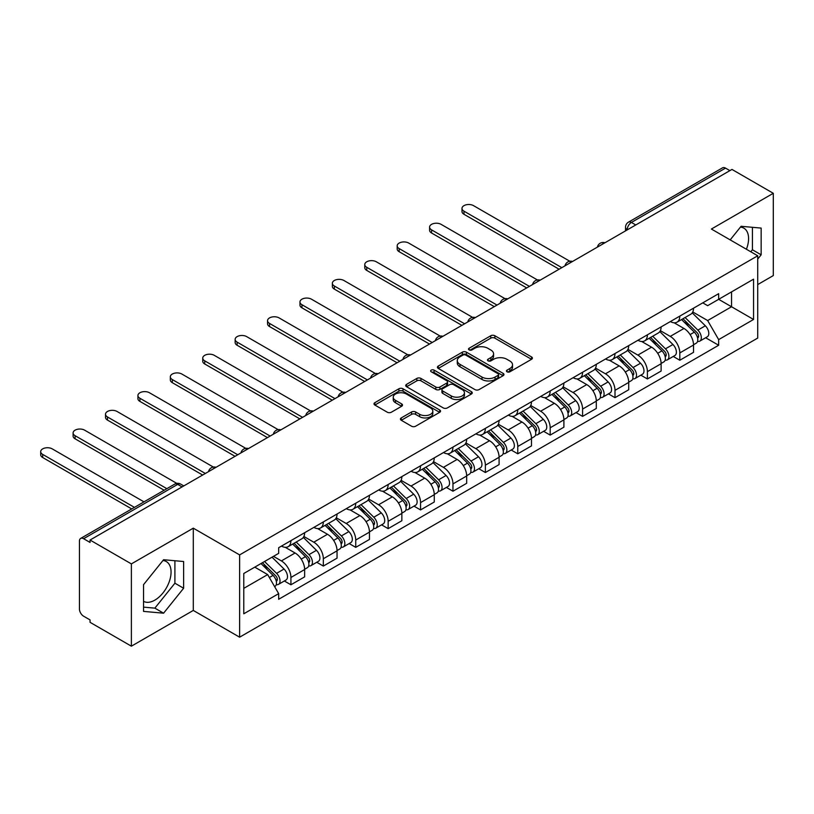<?xml version="1.0" encoding="UTF-8"?>
<svg xmlns="http://www.w3.org/2000/svg" width="814" height="814" viewBox="0 0 814 814"><rect width="100%" height="100%" fill="white"/><g stroke="black" fill="none" stroke-linecap="round" stroke-linejoin="round"><path stroke-width="1.22" d="M507.041 371.795A2.015 1.17 0 0 0 509.89 371.795L531.552 359.289A2.88 1.669 0 0 0 532.397 358.109A2.88 1.669 0 0 0 531.552 356.939L494.851 335.744A2.88 1.669 0 0 0 490.771 335.744L469.108 348.25A2.015 1.17 0 0 0 468.518 349.074A2.015 1.17 0 0 0 469.108 349.898A2.015 1.17 0 0 0 471.967 349.898L474.766 348.28A9.229 5.332 0 0 1 487.82 348.28L490.873 350.051A9.229 5.332 0 0 1 493.579 353.815A9.229 5.332 0 0 1 490.873 357.58L488.074 359.198A2.015 1.17 0 0 0 487.484 360.022A2.015 1.17 0 0 0 488.074 360.846A2.015 1.17 0 0 0 490.923 360.846L493.732 359.228A9.229 5.332 0 0 1 506.776 359.228L509.839 360.999A9.229 5.332 0 0 1 512.545 364.764A9.229 5.332 0 0 1 509.839 368.528L507.041 370.146A2.015 1.17 0 0 0 506.44 370.97A2.015 1.17 0 0 0 507.041 371.795L507.041 370.146M740.455 227.106A22.914 13.228 -60 0 1 743.833 228.144A22.914 13.228 -60 0 1 746.407 249.247M162.932 560.531A22.914 13.228 -60 0 1 166.321 561.568A22.914 13.228 -60 0 1 169.831 579.934A22.914 13.228 -60 0 1 154.863 600.121A22.914 13.228 -60 0 1 143.539 601.332M401.261 417.918A2.88 1.669 0 0 0 400.417 419.098A2.88 1.669 0 0 0 401.261 420.268L411.558 426.221A2.88 1.669 0 0 0 415.628 426.221L439.692 412.322A2.88 1.669 0 0 0 440.537 411.151A2.88 1.669 0 0 0 439.692 409.971L402.991 388.777A2.88 1.669 0 0 0 398.911 388.777L374.847 402.676A2.88 1.669 0 0 0 374.002 403.846A2.88 1.669 0 0 0 374.847 405.026L387.291 412.21A2.88 1.669 0 0 0 391.371 412.21L401.668 406.267A2.88 1.669 0 0 0 402.513 405.087A2.88 1.669 0 0 0 401.668 403.907L395.492 400.346A7.713 4.457 0 0 1 393.233 397.201A7.713 4.457 0 0 1 397.995 393.081A7.713 4.457 0 0 1 406.41 394.047L430.565 407.997A7.713 4.457 0 0 1 432.824 411.151A7.713 4.457 0 0 1 428.062 415.262A7.713 4.457 0 0 1 419.658 414.295L415.628 411.976A2.88 1.669 0 0 0 411.558 411.976L401.261 417.918L401.261 420.268M239.621 554.904L193.294 528.164L131.38 563.899L90.049 540.038L731.959 169.424L773.3 193.294L711.395 229.039L757.722 255.779L239.621 554.904L239.621 637.189L757.722 338.064L757.722 255.779M474.969 389.601A2.88 1.669 0 0 0 479.049 389.601L503.113 375.712A2.88 1.669 0 0 0 503.958 374.532A2.88 1.669 0 0 0 503.113 373.361L466.412 352.167A2.88 1.669 0 0 0 462.332 352.167L438.268 366.056A2.88 1.669 0 0 0 437.423 367.236A2.88 1.669 0 0 0 438.268 368.416L474.969 389.601M432.041 372.232A2.015 1.17 0 0 1 434.086 372.517L434.086 370.116L471.398 391.666A2.88 1.669 0 0 1 472.252 392.847A2.88 1.669 0 0 1 471.398 394.017L447.344 407.916A2.88 1.669 0 0 1 443.264 407.916L406.562 386.721L406.562 384.361A2.88 1.669 0 0 0 405.718 385.541A2.88 1.669 0 0 0 406.562 386.721M406.562 384.361L416.86 378.418A2.88 1.669 0 0 1 420.94 378.418L435.816 387.016A2.88 1.669 0 0 0 439.896 387.016L446.733 383.068A2.88 1.669 0 0 0 447.578 381.898A2.88 1.669 0 0 0 446.733 380.718L431.237 371.764A2.015 1.17 0 0 1 430.637 370.94A2.015 1.17 0 0 1 431.888 369.871A2.015 1.17 0 0 1 434.086 370.116M131.38 563.899L131.38 646.184L90.049 622.313L90.049 619.912L83.608 616.198A5.871 3.388 -120 0 1 79.446 609.004L79.446 541.117A5.871 3.388 -120 0 1 80.667 538.42L174.776 484.096A5.871 3.388 60 0 1 177.706 484.381L83.608 538.715A5.871 3.388 -120 0 0 80.667 538.42M757.722 284.574L773.3 275.58L773.3 193.294M131.38 646.184L193.294 610.439L239.621 637.189M90.049 540.038L90.049 542.439L83.608 538.715M635.775 224.959L631.41 222.446A5.871 3.388 60 0 0 628.479 222.151L722.578 167.816A5.871 3.388 60 0 1 725.518 168.111L631.41 222.446A5.871 3.388 120 0 0 627.258 229.64L627.258 229.874M729.883 170.625L725.518 168.111M679.812 316.117A13.512 7.804 60 0 1 677.014 322.181L690.73 314.265A13.512 7.804 -120 0 0 693.528 308.201M660.358 330.667L670.258 336.386A13.512 7.804 60 0 1 679.812 352.93L693.528 345.014A13.512 7.804 -120 0 0 683.974 328.469L674.155 322.802M693.528 345.014L693.528 352.33L679.812 360.246L673.239 356.451M677.014 322.181A13.512 7.804 60 0 1 670.37 321.571M679.812 352.93L679.812 360.246M647.405 334.819A13.512 7.804 60 0 1 644.607 340.893L658.322 332.977A13.512 7.804 -120 0 0 661.121 326.902M640.832 375.162L647.405 378.958L661.121 371.042L661.121 363.726A13.512 7.804 -120 0 0 651.566 347.181L641.747 341.514M644.607 340.893A13.512 7.804 60 0 1 637.962 340.283M627.95 349.379L637.85 355.097A13.512 7.804 60 0 1 647.405 371.642L647.405 378.958M614.997 353.53A13.512 7.804 60 0 1 612.199 359.605L625.915 351.689A13.512 7.804 -120 0 0 628.713 345.614M608.424 393.874L614.997 397.67L628.713 389.753L628.713 382.438A13.512 7.804 -120 0 0 619.159 365.883L609.34 360.226M612.199 359.605A13.512 7.804 60 0 1 605.555 358.994M595.543 368.091L605.443 373.799A13.512 7.804 60 0 1 614.997 390.354L614.997 397.67M582.59 372.242A13.512 7.804 60 0 1 579.792 378.307L593.508 370.39A13.512 7.804 -120 0 0 596.306 364.326M576.017 412.586L582.59 416.381L596.306 408.465L596.306 401.149A13.512 7.804 -120 0 0 586.752 384.595L576.933 378.927M579.792 378.307A13.512 7.804 60 0 1 573.148 377.696M563.135 386.792L573.036 392.511A13.512 7.804 60 0 1 582.59 409.066L582.59 416.381M550.183 390.954A13.512 7.804 60 0 1 547.384 397.018L561.1 389.102A13.512 7.804 -120 0 0 563.899 383.038M543.61 431.298L550.183 435.093L563.899 427.177L563.899 419.861A13.512 7.804 -120 0 0 554.344 403.306L544.525 397.639M547.384 397.018A13.512 7.804 60 0 1 540.74 396.408M530.728 405.504L540.628 411.223A13.512 7.804 60 0 1 550.183 427.777L550.183 435.093M517.775 409.666A13.512 7.804 60 0 1 514.977 415.73L528.693 407.814A13.512 7.804 -120 0 0 531.491 401.75M511.202 450.01L517.775 453.805L531.491 445.889L531.491 438.573A13.512 7.804 -120 0 0 521.937 422.018L512.118 416.351M514.977 415.73A13.512 7.804 60 0 1 508.333 415.12M498.321 424.216L508.221 429.934A13.512 7.804 60 0 1 517.775 446.489L517.775 453.805M485.368 428.378A13.512 7.804 60 0 1 482.57 434.442L496.286 426.526A13.512 7.804 -120 0 0 499.084 420.462M478.795 468.711L485.368 472.517L499.084 464.601L499.084 457.275A13.512 7.804 -120 0 0 489.529 440.73L479.711 435.063M482.57 434.442A13.512 7.804 60 0 1 475.925 433.831M465.913 442.928L475.814 448.646A13.512 7.804 60 0 1 485.368 465.191L485.368 472.517M452.96 447.089A13.512 7.804 60 0 1 450.162 453.154L463.878 445.238A13.512 7.804 -120 0 0 466.676 439.173M446.387 487.423L452.96 491.218L466.676 483.302L466.676 475.987A13.512 7.804 -120 0 0 457.122 459.442L447.303 453.774M450.162 453.154A13.512 7.804 60 0 1 443.518 452.543M433.506 461.64L443.406 467.358A13.512 7.804 60 0 1 452.96 483.903L452.96 491.218M420.553 465.791A13.512 7.804 60 0 1 417.755 471.866L431.471 463.949A13.512 7.804 -120 0 0 434.269 457.875M413.98 506.135L420.553 509.93L434.269 502.014L434.269 494.698A13.512 7.804 -120 0 0 424.715 478.144L414.896 472.486M417.755 471.866A13.512 7.804 60 0 1 411.111 471.255M401.099 480.352L410.999 486.06A13.512 7.804 60 0 1 420.553 502.614L420.553 509.93M388.146 484.503A13.512 7.804 60 0 1 385.348 490.567L399.064 482.651A13.512 7.804 -120 0 0 401.862 476.587M381.573 524.847L388.146 528.642L401.862 520.726L401.862 513.41A13.512 7.804 -120 0 0 392.307 496.855L382.488 491.188M385.348 490.567A13.512 7.804 60 0 1 378.703 489.957M368.691 499.053L378.591 504.772A13.512 7.804 60 0 1 388.146 521.326L388.146 528.642M355.738 503.215A13.512 7.804 60 0 1 352.94 509.279L366.656 501.363A13.512 7.804 -120 0 0 369.454 495.299M349.165 543.559L355.738 547.354L369.454 539.438L369.454 532.122A13.512 7.804 -120 0 0 359.9 515.567L350.081 509.9M352.94 509.279A13.512 7.804 60 0 1 346.296 508.669M336.284 517.765L346.184 523.483A13.512 7.804 60 0 1 355.738 540.038L355.738 547.354M323.331 521.927A13.512 7.804 60 0 1 320.533 527.991L334.249 520.075A13.512 7.804 -120 0 0 337.047 514.01M316.758 562.271L323.331 566.066L337.047 558.15L337.047 550.834A13.512 7.804 -120 0 0 327.493 534.279L317.674 528.612M320.533 527.991A13.512 7.804 60 0 1 313.889 527.38M303.876 536.477L313.777 542.195A13.512 7.804 60 0 1 323.331 558.75L323.331 566.066M290.924 540.638A13.512 7.804 60 0 1 288.125 546.703L301.841 538.787A13.512 7.804 -120 0 0 304.639 532.722M284.351 580.982L290.924 584.778L304.639 576.861L304.639 569.546A13.512 7.804 -120 0 0 295.085 552.991L285.266 547.323M288.125 546.703A13.512 7.804 60 0 1 281.481 546.092M273.473 556.349L281.369 560.907A13.512 7.804 60 0 1 290.924 577.462L290.924 584.778M702.777 302.859L707.651 305.677L753.561 279.171L731.542 291.89L731.542 306.756L707.651 320.553L692.765 311.955M243.773 588.369L267.664 574.582L278.673 593.65L243.773 613.797L243.773 573.494L278.673 553.347L278.673 547.71L718.66 293.681L718.66 299.318L753.561 319.475L718.66 339.621L707.651 320.553M753.561 279.171L753.561 319.475M278.673 593.65L278.673 599.287L718.66 345.258L718.66 339.621M757.722 259.076L761.151 254.813L761.151 228.083L741.096 226.292L730.178 239.886M193.294 528.164L193.294 610.439M143.539 611.395L163.583 613.186L183.628 588.247L183.628 561.518L163.583 559.727L143.539 584.666L143.539 611.395M267.664 574.582L254.782 567.144M705.646 337.749L718.66 345.258M750.803 251.791L752.421 249.776L752.421 227.31M752.421 249.776L761.151 254.813M143.539 607.132L154.863 608.139L174.908 583.2L174.908 560.734M154.863 608.139L163.583 613.186M174.908 583.2L183.628 588.247M507.844 372.079L509.839 370.93A9.229 5.332 0 0 0 512.545 367.165L512.545 364.764M493.579 353.815L493.579 356.217A9.229 5.332 0 0 1 490.873 359.981L488.878 361.131M531.522 359.31L494.851 338.146A2.88 1.669 0 0 0 490.771 338.146L469.912 350.183M503.072 375.732L466.412 354.568A2.88 1.669 0 0 0 462.332 354.568L438.308 368.437L438.268 366.056M498.015 375.356A2.015 1.17 0 0 0 498.606 374.532A2.015 1.17 0 0 0 498.015 373.707L465.791 355.108A2.015 1.17 0 0 0 462.942 355.108L459.981 356.817A9.229 5.332 0 0 0 457.285 360.582A9.229 5.332 0 0 0 459.981 364.357L482.01 377.065A9.229 5.332 0 0 0 495.054 377.065L498.015 375.356L498.015 377.757A2.015 1.17 0 0 0 498.606 376.933L498.606 374.532M457.285 360.582L457.285 362.983A9.229 5.332 0 0 0 459.981 366.748L459.981 364.357M498.015 377.757L495.054 379.466A9.229 5.332 0 0 1 482.01 379.466L459.981 366.748M406.593 386.742L416.86 380.82L416.86 378.418M447.578 381.898L447.578 384.289A2.88 1.669 0 0 1 446.733 385.47L439.896 389.418A2.88 1.669 0 0 1 435.816 389.418L420.94 380.82A2.88 1.669 0 0 0 416.86 380.82M434.086 372.517L471.367 394.037M451.271 395.93A7.713 4.457 0 0 0 459.676 396.896A7.713 4.457 0 0 0 464.438 392.786A7.713 4.457 0 0 0 462.179 389.631L453.663 384.717A2.88 1.669 0 0 0 449.582 384.717L442.755 388.665A2.88 1.669 0 0 0 441.91 389.835A2.88 1.669 0 0 0 442.755 391.015L451.271 395.93L451.271 398.331A7.713 4.457 0 0 0 459.676 399.298A7.713 4.457 0 0 0 464.438 395.177L464.438 392.786M441.91 389.835L441.91 392.236A2.88 1.669 0 0 0 442.755 393.416L442.755 391.015M451.271 398.331L442.755 393.416M432.824 411.151L432.824 413.543A7.713 4.457 0 0 1 428.062 417.663A7.713 4.457 0 0 1 419.658 416.697L415.628 414.367A2.88 1.669 0 0 0 411.558 414.367L401.292 420.299M393.233 397.201L393.233 399.593A7.713 4.457 0 0 0 395.492 402.747L395.492 400.346M401.628 406.288L395.492 402.747M439.652 412.352L402.991 391.178A2.88 1.669 0 0 0 398.911 391.178L374.888 405.046M681.562 319.556L694.332 332.153A7.346 4.243 60 0 1 696.265 343.162L693.528 344.749M684.106 322.069L689.519 325.193M569.841 261.253L473.534 205.647A6.756 3.897 -0 0 0 466.168 204.802A6.756 3.897 -0 0 0 461.996 208.404A6.756 3.897 -0 0 0 463.98 211.172L561.823 267.653M682.977 318.742L696.957 332.529A3.521 2.035 60 0 1 697.883 337.82A3.521 2.035 60 0 1 697.567 337.942M685.093 317.521L697.863 330.108A7.346 4.243 60 0 1 699.796 341.127A7.346 4.243 60 0 1 697.578 341.361M692.236 312.871L705.341 325.793A7.346 4.243 60 0 1 707.274 336.803L699.796 341.127M559.116 269.22L463.98 214.286A6.756 3.897 180 0 1 461.996 211.528L461.996 208.404M649.155 338.268L661.924 350.865A7.346 4.243 60 0 1 663.858 361.874L661.121 363.451M651.699 340.781L657.112 343.905M537.433 279.965L441.127 224.359A6.756 3.897 -0 0 0 433.76 223.514A6.756 3.897 -0 0 0 429.589 227.116A6.756 3.897 -0 0 0 431.573 229.874L529.415 286.365M650.569 337.454L664.55 351.241A3.521 2.035 60 0 1 665.476 356.522A3.521 2.035 60 0 1 665.16 356.654M652.686 336.223L665.455 348.819A7.346 4.243 60 0 1 667.388 359.839A7.346 4.243 60 0 1 665.17 360.073M659.828 331.583L672.934 344.505A7.346 4.243 60 0 1 674.867 355.514L667.388 359.839M526.709 287.932L431.573 232.997A6.756 3.897 180 0 1 429.589 230.24L429.589 227.116M616.747 356.98L629.517 369.576A7.346 4.243 60 0 1 631.45 380.586L628.713 382.163M619.291 359.493L624.704 362.617M505.026 298.677L408.72 243.071A6.756 3.897 -0 0 0 401.353 242.226A6.756 3.897 -0 0 0 397.181 245.828A6.756 3.897 -0 0 0 399.165 248.585L497.008 305.077M618.162 356.156L632.142 369.953A3.521 2.035 60 0 1 633.068 375.234A3.521 2.035 60 0 1 632.753 375.366M620.278 354.935L633.048 367.531A7.346 4.243 60 0 1 634.981 378.541A7.346 4.243 60 0 1 632.763 378.785M627.421 350.295L640.526 363.217A7.346 4.243 60 0 1 642.46 374.226L634.981 378.541M494.302 306.634L399.165 251.709A6.756 3.897 180 0 1 397.181 248.952L397.181 245.828M584.34 375.692L597.11 388.278A7.346 4.243 60 0 1 599.043 399.298L596.306 400.875M586.884 378.195L592.297 381.328M472.619 317.389L376.312 261.782A6.756 3.897 -0 0 0 368.946 260.938A6.756 3.897 -0 0 0 364.774 264.54A6.756 3.897 -0 0 0 366.758 267.297L464.601 323.789M585.754 374.867L599.735 388.665A3.521 2.035 60 0 1 600.661 393.945A3.521 2.035 60 0 1 600.345 394.078M587.871 373.646L600.64 386.243A7.346 4.243 60 0 1 602.574 397.252A7.346 4.243 60 0 1 600.356 397.486M595.014 368.996L608.119 381.929A7.346 4.243 60 0 1 610.052 392.938L602.574 397.252M461.894 325.346L366.758 270.421A6.756 3.897 180 0 1 364.774 267.664L364.774 264.54M551.933 394.393L564.702 406.99A7.346 4.243 60 0 1 566.636 417.999L563.899 419.586M554.476 396.906L559.89 400.03M440.211 336.09L343.905 280.494A6.756 3.897 -0 0 0 336.538 279.65A6.756 3.897 -0 0 0 332.366 283.252A6.756 3.897 -0 0 0 334.351 286.009L432.193 342.501M553.347 393.579L567.327 407.376A3.521 2.035 60 0 1 568.253 412.657A3.521 2.035 60 0 1 567.938 412.79M555.463 392.358L568.233 404.955A7.346 4.243 60 0 1 570.166 415.964A7.346 4.243 60 0 1 567.948 416.198M562.606 387.708L575.712 400.641A7.346 4.243 60 0 1 577.645 411.65L570.166 415.964M429.487 344.057L334.351 289.123A6.756 3.897 180 0 1 332.366 286.365L332.366 283.252M519.525 413.105L532.295 425.702A7.346 4.243 60 0 1 534.228 436.711L531.491 438.298M522.069 415.618L527.482 418.742M407.804 354.802L311.497 299.206A6.756 3.897 -0 0 0 304.131 298.351A6.756 3.897 -0 0 0 299.959 301.963A6.756 3.897 -0 0 0 301.943 304.721L399.786 361.213M520.94 412.291L534.92 426.078A3.521 2.035 60 0 1 535.846 431.369A3.521 2.035 60 0 1 535.531 431.491M523.056 411.07L535.826 423.667A7.346 4.243 60 0 1 537.759 434.676A7.346 4.243 60 0 1 535.541 434.91M530.199 406.42L543.304 419.342A7.346 4.243 60 0 1 545.238 430.362L537.759 434.676M397.079 362.769L301.943 307.834A6.756 3.897 180 0 1 299.959 305.077L299.959 301.963M487.118 431.817L499.888 444.413A7.346 4.243 60 0 1 501.821 455.423L499.084 457.01M489.662 434.33L495.075 437.454M375.396 373.514L279.09 317.908A6.756 3.897 -0 0 0 271.723 317.063A6.756 3.897 -0 0 0 267.552 320.675A6.756 3.897 -0 0 0 269.536 323.433L367.379 379.924M488.532 431.003L502.513 444.79A3.521 2.035 60 0 1 503.439 450.081A3.521 2.035 60 0 1 503.123 450.203M490.649 429.782L503.418 442.378A7.346 4.243 60 0 1 505.352 453.388A7.346 4.243 60 0 1 503.133 453.622M497.792 425.132L510.897 438.054A7.346 4.243 60 0 1 512.83 449.063L505.352 453.388M364.672 381.481L269.536 326.546A6.756 3.897 180 0 1 267.552 323.789L267.552 320.675M454.711 450.529L467.48 463.125A7.346 4.243 60 0 1 469.413 474.135L466.676 475.722M457.254 453.042L462.667 456.166M342.989 392.226L246.683 336.62A6.756 3.897 -0 0 0 239.316 335.775A6.756 3.897 -0 0 0 235.144 339.377A6.756 3.897 -0 0 0 237.128 342.145L334.971 398.626M456.125 449.715L470.105 463.502A3.521 2.035 60 0 1 471.031 468.793A3.521 2.035 60 0 1 470.716 468.915M458.241 448.494L471.011 461.08A7.346 4.243 60 0 1 472.944 472.1A7.346 4.243 60 0 1 470.726 472.334M465.384 443.844L478.49 456.766A7.346 4.243 60 0 1 480.423 467.775L472.944 472.1M332.265 400.193L237.128 345.258A6.756 3.897 180 0 1 235.144 342.501L235.144 339.377M422.303 469.24L435.073 481.837A7.346 4.243 60 0 1 437.006 492.846L434.269 494.424M424.847 471.754L430.26 474.877M310.582 410.938L214.275 355.331A6.756 3.897 -0 0 0 206.909 354.487A6.756 3.897 -0 0 0 202.737 358.089A6.756 3.897 -0 0 0 204.721 360.846L302.564 417.338M423.718 468.416L437.698 482.214A3.521 2.035 60 0 1 438.624 487.494A3.521 2.035 60 0 1 438.308 487.627M425.834 467.195L438.604 479.792A7.346 4.243 60 0 1 440.537 490.801A7.346 4.243 60 0 1 438.319 491.046M432.977 462.556L446.082 475.478A7.346 4.243 60 0 1 448.015 486.487L440.537 490.801M299.857 418.895L204.721 363.97A6.756 3.897 180 0 1 202.737 361.213L202.737 358.089M389.896 487.952L402.665 500.539A7.346 4.243 60 0 1 404.599 511.558L401.862 513.135M392.44 490.466L397.853 493.589M278.174 429.65L181.868 374.043A6.756 3.897 -0 0 0 174.501 373.199A6.756 3.897 -0 0 0 170.33 376.801A6.756 3.897 -0 0 0 172.314 379.558L270.156 436.05M391.31 487.128L405.291 500.925A3.521 2.035 60 0 1 406.217 506.206A3.521 2.035 60 0 1 405.901 506.339M393.427 485.907L406.196 498.504A7.346 4.243 60 0 1 408.129 509.513A7.346 4.243 60 0 1 405.911 509.757M400.569 481.257L413.675 494.19A7.346 4.243 60 0 1 415.608 505.199L408.129 509.513M267.45 437.606L172.314 382.682A6.756 3.897 180 0 1 170.33 379.924L170.33 376.801M357.488 506.654L370.258 519.251A7.346 4.243 60 0 1 372.191 530.27L369.454 531.847M360.032 509.167L365.445 512.291M245.767 448.351L149.461 392.755A6.756 3.897 -0 0 0 142.094 391.91A6.756 3.897 -0 0 0 137.922 395.512A6.756 3.897 -0 0 0 139.906 398.27L237.749 454.761M358.903 505.84L372.883 519.637A3.521 2.035 60 0 1 373.809 524.918A3.521 2.035 60 0 1 373.494 525.05M361.019 504.619L373.789 517.216A7.346 4.243 60 0 1 375.722 528.225A7.346 4.243 60 0 1 373.504 528.459M368.162 499.969L381.267 512.901A7.346 4.243 60 0 1 383.201 523.911L375.722 528.225M235.043 456.318L139.906 401.394A6.756 3.897 180 0 1 137.922 398.626L137.922 395.512M325.081 525.366L337.851 537.962A7.346 4.243 60 0 1 339.784 548.972L337.047 550.559M327.625 527.879L333.038 531.003M213.36 467.063L117.053 411.467A6.756 3.897 -0 0 0 109.687 410.622A6.756 3.897 -0 0 0 105.515 414.224A6.756 3.897 -0 0 0 107.499 416.982L205.342 473.473M326.495 524.552L340.476 538.339A3.521 2.035 60 0 1 341.402 543.63A3.521 2.035 60 0 1 341.086 543.752M328.612 523.331L341.381 535.927A7.346 4.243 60 0 1 343.315 546.937A7.346 4.243 60 0 1 341.097 547.171M335.755 518.681L348.86 531.603A7.346 4.243 60 0 1 350.793 542.623L343.315 546.937M202.635 475.03L107.499 420.095A6.756 3.897 180 0 1 105.515 417.338L105.515 414.224M292.674 544.078L305.443 556.674A7.346 4.243 60 0 1 307.377 567.684L304.639 569.271M295.217 546.591L300.631 549.715M176.801 483.374L84.646 430.179A6.756 3.897 -0 0 0 77.279 429.324A6.756 3.897 -0 0 0 73.107 432.936A6.756 3.897 -0 0 0 75.091 435.694L166.85 488.665M294.088 543.264L308.068 557.051A3.521 2.035 60 0 1 308.994 562.342A3.521 2.035 60 0 1 308.679 562.464M296.204 542.043L308.974 554.639A7.346 4.243 60 0 1 310.907 565.649A7.346 4.243 60 0 1 308.689 565.883M303.347 537.393L316.453 550.315A7.346 4.243 60 0 1 318.386 561.334L310.907 565.649M164.143 490.232L75.091 438.807A6.756 3.897 180 0 1 73.107 436.05L73.107 432.936M261.019 563.542L273.036 575.386A7.346 4.243 60 0 1 274.969 586.395L274.603 586.609M262.81 565.303L268.223 568.426M143.997 501.862L52.238 448.88A6.756 3.897 -0 0 0 44.872 448.036A6.756 3.897 -0 0 0 40.7 451.638A6.756 3.897 -0 0 0 42.684 454.405L134.442 507.376M262.444 562.718L275.661 575.763A3.521 2.035 60 0 1 276.587 581.054A3.521 2.035 60 0 1 276.272 581.176M264.55 561.497L276.567 573.341A7.346 4.243 60 0 1 278.5 584.36A7.346 4.243 60 0 1 276.282 584.594M272.029 557.183L284.045 569.027A7.346 4.243 60 0 1 285.979 580.036L278.5 584.36M131.736 508.933L42.684 457.519A6.756 3.897 180 0 1 40.7 454.761L40.7 451.638M627.462 229.762L627.258 229.64A5.871 3.388 0 0 1 625.539 227.238L625.539 230.871M323.331 558.75L337.047 550.834M355.738 540.038L369.454 532.122M388.146 521.326L401.862 513.41M420.553 502.614L434.269 494.698M452.96 483.903L466.676 475.987M485.368 465.191L499.084 457.275M517.775 446.489L531.491 438.573M550.183 427.777L563.899 419.861M582.59 409.066L596.306 401.149M614.997 390.354L628.713 382.438M647.405 371.642L661.121 363.726M290.924 577.462L304.639 569.546M281.369 560.907L295.085 552.991M313.777 542.195L327.493 534.279M346.184 523.483L359.9 515.567M378.591 504.772L392.307 496.855M410.999 486.06L424.715 478.144M443.406 467.358L457.122 459.442M475.814 448.646L489.529 440.73M508.221 429.934L521.937 422.018M540.628 411.223L554.344 403.306M573.036 392.511L586.752 384.595M605.443 373.799L619.159 365.883M637.85 355.097L651.566 347.181M670.258 336.386L683.974 328.469M604.456 243.04A5.871 3.388 120 0 0 601.861 244.536M572.049 261.752A5.871 3.388 120 0 0 569.454 263.248M539.641 280.464A5.871 3.388 120 0 0 537.047 281.959M507.234 299.176A5.871 3.388 120 0 0 504.639 300.671M474.827 317.877A5.871 3.388 120 0 0 472.232 319.383M442.419 336.589A5.871 3.388 120 0 0 439.825 338.095M410.012 355.301A5.871 3.388 120 0 0 407.417 356.797M377.604 374.013A5.871 3.388 120 0 0 375.01 375.508M345.197 392.724A5.871 3.388 120 0 0 342.602 394.22M312.79 411.436A5.871 3.388 120 0 0 310.195 412.932M280.382 430.148A5.871 3.388 120 0 0 277.788 431.644M247.975 448.85A5.871 3.388 120 0 0 245.38 450.356M215.568 467.562A5.871 3.388 120 0 0 212.973 469.057M182.071 486.904L177.706 484.381A5.871 3.388 120 0 1 180.647 484.096A5.871 5.871 0 0 0 174.776 484.096M509.839 370.93L509.839 368.528M488.074 360.846L488.074 359.198M490.873 359.981L490.873 357.58M469.108 349.898L469.108 348.25M490.771 338.146L490.771 335.744M494.851 338.146L494.851 335.744M531.552 359.289L531.552 356.939M462.332 354.568L462.332 352.167M466.412 354.568L466.412 352.167M503.113 375.712L503.113 373.361M482.01 379.466L482.01 377.065M495.054 379.466L495.054 377.065M420.94 380.82L420.94 378.418M435.816 389.418L435.816 387.016M439.896 389.418L439.896 387.016M446.733 385.47L446.733 383.068M471.398 394.017L471.398 391.666M411.558 414.367L411.558 411.976M415.628 414.367L415.628 411.976M419.658 416.697L419.658 414.295M401.668 406.267L401.668 403.907M374.847 405.026L374.847 402.676M398.911 391.178L398.911 388.777M402.991 391.178L402.991 388.777M439.692 412.322L439.692 409.971M694.332 332.153L690.109 334.585M698.616 336.202L697.293 336.965M705.341 325.793L697.863 330.108M463.98 214.286L463.98 211.172M661.924 350.865L657.702 353.296M666.208 354.914L664.885 355.677M672.934 344.505L665.455 348.819M431.573 232.997L431.573 229.874M629.517 369.576L625.294 372.008M633.801 373.626L632.478 374.389M640.526 363.217L633.048 367.531M399.165 251.709L399.165 248.585M597.11 388.278L592.887 390.72M601.393 392.338L600.071 393.101M608.119 381.929L600.64 386.243M366.758 270.421L366.758 267.297M564.702 406.99L560.48 409.432M568.986 411.039L567.663 411.813M575.712 400.641L568.233 404.955M334.351 289.123L334.351 286.009M532.295 425.702L528.072 428.133M536.579 429.751L535.256 430.514M543.304 419.342L535.826 423.667M301.943 307.834L301.943 304.721M499.888 444.413L495.665 446.845M504.171 448.463L502.849 449.226M510.897 438.054L503.418 442.378M269.536 326.546L269.536 323.433M467.48 463.125L463.258 465.557M471.764 467.175L470.441 467.938M478.49 456.766L471.011 461.08M237.128 345.258L237.128 342.145M435.073 481.837L430.85 484.269M439.357 485.887L438.034 486.65M446.082 475.478L438.604 479.792M204.721 363.97L204.721 360.846M402.665 500.539L398.443 502.981M406.949 504.599L405.626 505.362M413.675 494.19L406.196 498.504M172.314 382.682L172.314 379.558M370.258 519.251L366.035 521.693M374.542 523.3L373.219 524.074M381.267 512.901L373.789 517.216M139.906 401.394L139.906 398.27M337.851 537.962L333.628 540.404M342.134 542.012L340.812 542.775M348.86 531.603L341.381 535.927M107.499 420.095L107.499 416.982M305.443 556.674L301.221 559.106M309.727 560.724L308.404 561.487M316.453 550.315L308.974 554.639M75.091 438.807L75.091 435.694M273.036 575.386L269.353 577.513M277.32 579.436L275.997 580.199M284.045 569.027L276.567 573.341M42.684 457.519L42.684 454.405M604.955 242.755A5.871 5.871 0 0 0 597.415 247.11M572.547 261.467A5.871 5.871 0 0 0 565.008 265.812M540.14 280.169A5.871 5.871 0 0 0 532.6 284.524M507.733 298.88A5.871 5.871 0 0 0 500.193 303.235M475.325 317.592A5.871 5.871 0 0 0 467.785 321.947M442.918 336.304A5.871 5.871 0 0 0 435.378 340.659M410.51 355.016A5.871 5.871 0 0 0 402.971 359.371M378.103 373.728A5.871 5.871 0 0 0 370.563 378.072M345.696 392.44A5.871 5.871 0 0 0 338.156 396.784M313.288 411.141A5.871 5.871 0 0 0 305.749 415.496M280.881 429.853A5.871 5.871 0 0 0 273.341 434.208M248.474 448.565A5.871 5.871 0 0 0 240.934 452.92M216.066 467.277A5.871 5.871 0 0 0 208.526 471.632M183.791 485.907L180.647 484.096M628.479 222.151A5.871 5.871 0 0 0 625.539 227.238"/></g></svg>
